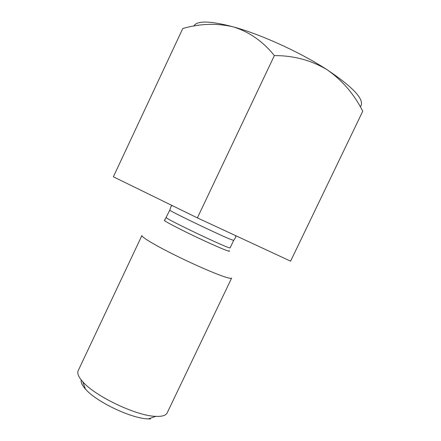 <?xml version="1.0" encoding="UTF-8"?>
<svg xmlns="http://www.w3.org/2000/svg" width="441" height="441" viewBox="0 0 441 441"><rect width="100%" height="100%" fill="white"/><g stroke="black" fill="none" stroke-linecap="round" stroke-linejoin="round"><path stroke-width="0.66" d="M197.381 217.887L274.363 55.605C293.723 55.544 311.352 60.285 327.25 69.827C342.321 80.411 354.156 94.203 362.761 111.209L290.602 261.155L197.381 217.887L113.37 176.797L182.789 28.511C199.916 23.582 216.757 23.037 233.317 26.873C209.971 20.733 196.791 20.484 193.77 26.124M360.633 106.424C364.817 99.815 353.688 87.616 327.25 69.827C300.729 52.534 261.133 34.47 233.317 26.873C249.369 31.928 263.051 41.509 274.363 55.605M224.888 276.909C229.094 278.271 231.343 278.668 231.624 278.095L167.161 412.914C166.092 415.119 163.12 416.287 158.247 416.414L155.756 416.365C136.627 416.006 95.091 396.283 82.721 381.685C78.498 376.95 76.988 373.273 78.189 370.666L141.925 235.5C141.114 236.817 153.815 244.551 173.142 254.22C192.419 263.878 214.701 273.613 224.888 276.909M150.513 418.944L148.336 418.911C131.622 418.658 96.204 401.839 85.438 389.045C82.103 385.28 80.692 382.237 81.21 379.916M166.318 217.518C163.385 217.915 231.69 250.35 230.141 247.82L233.658 240.45L228.951 238.702C213.968 232.418 167.299 209.844 169.807 210.131L164.691 220.136C162.569 219.943 169.14 223.664 184.41 231.293C198.836 238.432 216.63 246.563 224.579 249.683C228.774 251.32 230.296 251.673 229.144 250.736M172.293 205.616L171.075 206.25L169.807 210.131M233.658 240.45L235.869 237.015L235.494 235.577M148.336 418.911L155.756 416.365M85.438 389.045L82.721 381.685"/></g></svg>

